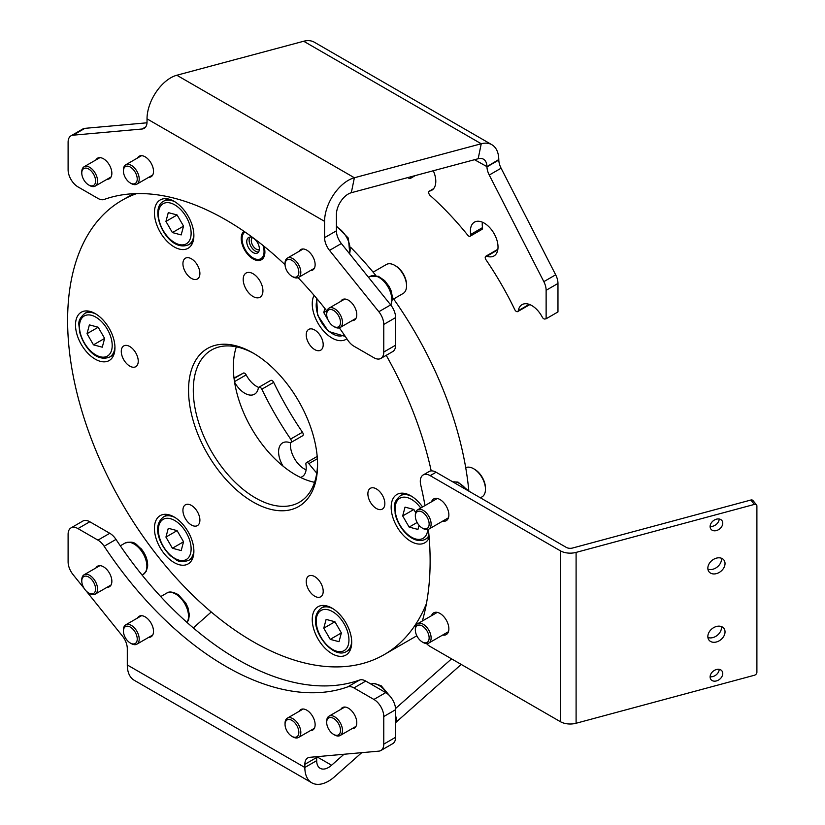 <?xml version="1.0" encoding="UTF-8"?>
<svg xmlns="http://www.w3.org/2000/svg" width="825" height="825" viewBox="0 0 825 825"><rect width="100%" height="100%" fill="white"/><g stroke="black" fill="none" stroke-linecap="round" stroke-linejoin="round"><path stroke-width="1.24" d="M433.3 170.754A19.532 11.272 60 0 1 435.796 181.335A19.532 11.272 60 0 1 431.743 190.276A19.532 11.272 60 0 1 429.577 191.06A2.795 1.609 -120 0 0 429.268 191.173A2.795 1.609 -120 0 0 428.691 192.452A2.795 1.609 -120 0 0 430.155 195.494A225.998 130.484 60 0 1 467.765 235.208A2.795 1.609 -120 0 0 468.755 236.074A2.795 1.609 -120 0 0 470.147 236.208A2.795 1.609 -120 0 0 470.683 234.455A19.532 11.272 60 0 1 470.405 231.083A19.532 11.272 60 0 1 474.447 222.142A19.532 11.272 60 0 1 489.493 227.37A19.532 11.272 60 0 1 498.022 247.026A19.532 11.272 60 0 1 493.979 255.967A19.532 11.272 60 0 1 486.822 256.214A2.795 1.609 -120 0 0 485.791 256.255A2.795 1.609 -120 0 0 485.213 257.534A2.795 1.609 -120 0 0 485.987 259.772A225.998 130.484 60 0 1 514.779 309.643A2.795 1.609 -120 0 0 516.337 311.438A2.795 1.609 -120 0 0 517.739 311.572A2.795 1.609 -120 0 0 518.275 310.705A19.532 11.272 60 0 1 522.07 304.631A19.532 11.272 60 0 1 542.273 317.12A2.795 1.609 -120 0 0 544.861 319.017L546.129 318.77L546.129 290.297A13.953 8.054 -120 0 0 543.83 281.645L489.256 175.044A13.953 8.054 60 0 1 486.956 166.877L498.795 160.04A13.953 8.054 -120 0 0 501.095 168.207L489.256 175.044M485.791 256.255L497.63 249.418A2.795 1.609 60 0 1 497.867 249.325M470.683 234.455L482.522 227.618A19.532 11.272 60 0 1 482.233 224.245A19.532 11.272 60 0 1 482.357 222.183M407.859 177.571A225.998 130.484 60 0 1 408.664 178.159A2.795 1.609 -120 0 0 408.911 178.313A2.795 1.609 -120 0 0 410.314 178.458A2.795 1.609 -120 0 0 410.86 176.767M148.706 177.313A11.859 6.847 -120 0 0 151.057 176.767A11.859 6.847 -120 0 0 153.512 171.332A11.859 6.847 -120 0 0 148.335 159.4A11.859 6.847 -120 0 0 139.198 156.224A11.859 6.847 -120 0 0 137.548 157.987M351.966 320.677A11.859 6.847 -120 0 0 354.327 320.121A11.859 6.847 -120 0 0 356.782 314.696A11.859 6.847 -120 0 0 351.605 302.765A11.859 6.847 -120 0 0 342.468 299.588A11.859 6.847 -120 0 0 340.808 301.352M310.324 270.621A11.859 6.847 -120 0 0 312.675 270.074A11.859 6.847 -120 0 0 315.129 264.639A11.859 6.847 -120 0 0 309.952 252.708A11.859 6.847 -120 0 0 300.816 249.532A11.859 6.847 -120 0 0 299.166 251.295M107.054 179.283A11.859 6.847 -120 0 0 109.405 178.726A11.859 6.847 -120 0 0 111.86 173.302A11.859 6.847 -120 0 0 106.683 161.36A11.859 6.847 -120 0 0 97.546 158.183A11.859 6.847 -120 0 0 95.896 159.947M336.414 230.825A13.953 8.054 -120 0 0 341.354 243.54L329.515 250.377A13.953 8.054 60 0 1 324.576 237.662L336.414 230.825L336.414 214.531A16.737 9.663 -60 0 1 351.316 192.72L478.17 158.73L481.243 143.767L354.379 177.757L176.818 75.24L238.415 58.709A13.953 5.692 -168.4 0 0 239.271 58.503L303.683 41.25A33.485 19.326 120 0 1 314.294 42.199L491.855 144.715A33.485 19.326 -60 0 1 498.785 159.555L498.795 160.04M176.818 75.24A33.485 19.326 120 0 0 147.025 118.852L147.025 121.997A13.953 8.054 60 0 1 144.127 128.38A13.953 8.054 60 0 1 142.086 129.009L145.695 126.926M324.576 237.662L324.576 221.368A33.485 19.326 -60 0 1 354.379 177.757L351.316 192.72M329.515 250.377L378.83 311.726L390.668 304.899A13.953 8.054 60 0 1 395.608 317.604L383.769 324.442A13.953 8.054 -120 0 0 378.83 311.726M341.354 243.54L390.668 304.899M339.353 327.845A273.426 157.864 -120 0 1 347.717 340.075A13.953 8.054 -120 0 0 353.935 346.201L373.9 357.73A13.953 8.054 -120 0 0 380.882 358.421A13.953 8.054 -120 0 0 383.769 352.038L395.608 345.201L395.608 317.604M383.769 352.038L383.769 324.442M395.608 345.201A13.953 8.054 60 0 1 392.71 351.594L380.882 358.421M326.948 311.118A273.426 157.864 -120 0 0 298.062 277.664M285.048 264.732A273.426 157.864 -120 0 0 104.156 199.454A13.953 8.054 -120 0 1 97.938 198.412L77.973 186.883A13.953 8.054 -120 0 1 68.104 169.795L68.104 142.199A13.953 8.054 -120 0 1 70.991 135.816L82.83 128.978A13.953 8.054 60 0 1 84.872 128.349L146.994 122.801M84.872 128.349L73.043 135.187L142.086 129.009M73.043 135.187A13.953 8.054 -120 0 0 70.991 135.816M478.17 158.73A16.737 9.663 -60 0 1 483.481 159.204A16.737 9.663 -60 0 1 486.946 166.629L498.785 159.555M303.683 41.25L481.243 143.767A33.485 19.326 -60 0 1 491.855 144.715M486.946 166.629L474.54 159.71M543.83 281.645L555.668 274.808A13.953 8.054 60 0 1 557.968 283.46L557.968 311.933L546.129 318.77M555.668 274.808L501.095 168.207M482.522 227.618A2.795 1.609 60 0 1 481.986 229.381L470.147 236.208M529.774 304.59A2.795 1.609 60 0 1 529.567 304.734L517.739 311.572M258.875 387.265L270.713 380.438A2.795 1.609 60 0 1 272.106 380.573A2.795 1.609 60 0 1 273.673 382.357L261.834 389.194A2.795 1.609 -120 0 0 260.267 387.41A2.795 1.609 -120 0 0 258.875 387.265A2.795 1.609 -120 0 0 258.328 388.142A19.532 11.272 60 0 1 254.533 394.206A19.532 11.272 60 0 1 234.589 382.192M290.627 439.065L302.466 432.228A2.795 1.609 60 0 1 303.229 434.476A2.795 1.609 60 0 1 302.651 435.755L290.812 442.592A2.795 1.609 -120 0 0 291.39 441.313A2.795 1.609 -120 0 0 290.627 439.065A225.998 130.484 60 0 1 261.834 389.194M283.068 466.156A19.532 11.272 60 0 1 278.592 451.822A19.532 11.272 60 0 1 282.635 442.881A19.532 11.272 60 0 1 289.792 442.623A2.795 1.609 -120 0 0 290.812 442.592M306.085 469.827A19.532 11.272 60 0 1 290.421 444.984A19.532 11.272 60 0 1 290.586 442.685M316.759 473.117A225.998 130.484 60 0 1 308.839 463.64A2.795 1.609 -120 0 0 307.859 462.763A2.795 1.609 -120 0 0 306.467 462.629A2.795 1.609 -120 0 0 305.92 464.392A19.532 11.272 60 0 1 306.209 467.765A19.532 11.272 60 0 1 302.167 476.706A19.532 11.272 60 0 1 300.424 477.397M310.324 730.651A11.859 6.847 -120 0 0 312.675 730.104A11.859 6.847 -120 0 0 315.129 724.67A11.859 6.847 -120 0 0 309.952 712.738A11.859 6.847 -120 0 0 300.816 709.562A11.859 6.847 -120 0 0 299.166 711.325M107.054 587.297A11.859 6.847 -120 0 0 109.405 586.74A11.859 6.847 -120 0 0 111.86 581.316A11.859 6.847 -120 0 0 106.683 569.374A11.859 6.847 -120 0 0 97.546 566.197A11.859 6.847 -120 0 0 95.896 567.961M148.706 637.343A11.859 6.847 -120 0 0 151.057 636.797A11.859 6.847 -120 0 0 153.512 631.362A11.859 6.847 -120 0 0 148.335 619.431A11.859 6.847 -120 0 0 139.198 616.254A11.859 6.847 -120 0 0 137.548 618.018M351.966 728.692A11.859 6.847 -120 0 0 354.327 728.145A11.859 6.847 -120 0 0 356.782 722.71A11.859 6.847 -120 0 0 351.605 710.779A11.859 6.847 -120 0 0 342.468 707.602A11.859 6.847 -120 0 0 340.808 709.366M395.608 715.698L397.103 721.298A13.953 9.869 -15 0 0 396.32 722.04L395.608 722.628M316.718 756.69A13.953 8.054 -120 0 0 316.687 757.494L304.848 764.332L304.848 767.477A33.485 19.326 -60 0 0 311.788 782.801A33.485 19.326 -60 0 0 334.651 776.676L361.721 752.678M397.103 721.298L461.227 664.434M316.779 756.69L331.588 765.239L343.973 754.256M395.557 708.52L451.564 658.855M211.252 611.985L193.297 627.918M395.608 719.359L396.32 722.04L395.608 719.472M331.588 765.239A16.737 9.663 -60 0 1 320.152 768.302A16.737 9.663 -60 0 1 316.687 760.64L304.848 767.477L127.297 664.96A33.485 19.326 120 0 0 134.227 680.285L311.788 782.801M127.297 664.96L127.297 648.667A13.953 8.054 60 0 0 122.358 635.951L86.408 591.236M84.171 588.442L73.043 574.592A13.953 8.054 -120 0 1 68.104 561.887L68.104 534.291A13.953 8.054 -120 0 1 70.991 527.907A13.953 8.054 -120 0 1 77.973 528.598L97.938 540.127L109.777 533.29A13.953 8.054 60 0 1 115.995 539.416A273.426 157.864 -120 0 0 359.556 680.037A13.953 8.054 60 0 1 365.764 681.079L385.739 692.618A13.953 8.054 60 0 1 395.608 709.696L395.608 737.292A13.953 8.054 60 0 1 392.71 743.676L380.882 750.513A13.953 8.054 -120 0 0 383.769 744.129L395.608 737.292M70.991 527.907L82.83 521.07A13.953 8.054 60 0 1 89.812 521.761L109.777 533.29M115.995 539.416L104.156 546.253A13.953 8.054 -120 0 0 97.938 540.127M104.156 546.253A273.426 157.864 -120 0 0 347.717 686.874L359.556 680.037M365.764 681.079L353.935 687.916A13.953 8.054 -120 0 0 347.717 686.874M353.935 687.916L373.9 699.445L385.739 692.618M395.608 709.696L383.769 716.533A13.953 8.054 -120 0 0 373.9 699.445M383.769 716.533L383.769 744.129M380.882 750.513A13.953 8.054 -120 0 1 378.83 751.142L309.787 757.309A13.953 8.054 60 0 0 307.746 757.948A13.953 8.054 60 0 0 304.848 764.332M316.687 757.494L316.687 760.64M234.063 378.489L243.592 372.993L234.001 378.036M302.466 432.228A225.998 130.484 60 0 1 273.673 382.357M258.679 387.42A19.532 11.272 60 0 1 246.17 374.89L234.496 381.624M243.592 372.993A2.795 1.609 60 0 1 246.17 374.89M253.058 273.735A13.953 8.054 -120 0 0 246.087 273.044A13.953 8.054 -120 0 0 243.953 284.223A13.953 8.054 -120 0 0 253.058 296.515A13.953 8.054 -120 0 0 260.04 297.206A13.953 8.054 -120 0 0 262.175 286.028A13.953 8.054 -120 0 0 253.058 273.735M243.942 231.278A16.737 9.663 -120 0 0 242.354 244.891A16.737 9.663 -120 0 0 253.058 258.926A16.737 9.663 -120 0 0 261.432 259.751A16.737 9.663 -120 0 0 263.969 246.232M253.058 501.992A91.235 52.676 60 0 1 188.554 390.256A91.235 52.676 60 0 1 253.058 353.007L253.058 353.007A91.235 52.676 60 0 1 253.069 353.007A91.235 52.676 60 0 1 317.573 464.743A91.235 52.676 60 0 1 253.058 501.992M254.255 353.708A87.883 50.738 -120 0 0 211.489 350.027A87.883 50.738 -120 0 0 198.021 420.451A87.883 50.738 -120 0 0 255.43 497.898A87.883 50.738 -120 0 0 299.372 502.25A87.883 50.738 -120 0 0 317.563 463.361M191.41 505.416A11.993 6.93 -120 0 0 185.408 504.817A11.993 6.93 -120 0 0 183.573 514.439A11.993 6.93 -120 0 0 191.41 525.009A11.993 6.93 -120 0 0 197.412 525.607A11.993 6.93 -120 0 0 199.248 515.986A11.993 6.93 -120 0 0 191.41 505.416M129.762 346.521A11.993 6.93 -120 0 0 123.76 345.923A11.993 6.93 -120 0 0 121.925 355.534A11.993 6.93 -120 0 0 129.762 366.104A11.993 6.93 -120 0 0 135.754 366.702A11.993 6.93 -120 0 0 137.6 357.091A11.993 6.93 -120 0 0 129.762 346.521M191.41 258.803A11.993 6.93 -120 0 0 185.408 258.215A11.993 6.93 -120 0 0 183.573 267.826A11.993 6.93 -120 0 0 191.41 278.396A11.993 6.93 -120 0 0 197.412 278.994A11.993 6.93 -120 0 0 199.248 269.373A11.993 6.93 -120 0 0 191.41 258.803M314.717 330A11.993 6.93 -120 0 0 308.715 329.402A11.993 6.93 -120 0 0 306.879 339.013A11.993 6.93 -120 0 0 314.717 349.583A11.993 6.93 -120 0 0 320.719 350.182A11.993 6.93 -120 0 0 322.554 340.57A11.993 6.93 -120 0 0 314.717 330M376.365 488.895A11.993 6.93 -120 0 0 370.373 488.297A11.993 6.93 -120 0 0 368.528 497.918A11.993 6.93 -120 0 0 376.365 508.489A11.993 6.93 -120 0 0 382.367 509.077A11.993 6.93 -120 0 0 384.202 499.465A11.993 6.93 -120 0 0 376.365 488.895M314.717 576.603A11.993 6.93 -120 0 0 308.715 576.015A11.993 6.93 -120 0 0 306.879 585.626A11.993 6.93 -120 0 0 314.717 596.197A11.993 6.93 -120 0 0 320.719 596.795A11.993 6.93 -120 0 0 322.554 587.173A11.993 6.93 -120 0 0 314.717 576.603M174.147 516.986A27.906 16.108 -120 0 0 160.194 515.604A27.906 16.108 -120 0 0 155.925 537.962A27.906 16.108 -120 0 0 174.147 562.557A27.906 16.108 -120 0 0 188.1 563.939A27.906 16.108 -120 0 0 192.38 541.582A27.906 16.108 -120 0 0 174.147 516.986M95.236 313.603A27.906 16.108 -120 0 0 81.283 312.221A27.906 16.108 -120 0 0 77.003 334.579A27.906 16.108 -120 0 0 95.236 359.164A27.906 16.108 -120 0 0 109.178 360.546A27.906 16.108 -120 0 0 113.458 338.188A27.906 16.108 -120 0 0 95.236 313.603M174.147 201.331A27.906 16.108 -120 0 0 160.194 199.949A27.906 16.108 -120 0 0 155.925 222.307A27.906 16.108 -120 0 0 174.147 246.892A27.906 16.108 -120 0 0 188.1 248.273A27.906 16.108 -120 0 0 192.38 225.916A27.906 16.108 -120 0 0 174.147 201.331M314.067 295.34A27.906 16.108 -120 0 0 331.98 338.013A27.906 16.108 -120 0 0 345.933 339.395A27.906 16.108 -120 0 0 346.861 338.776M422.555 506.983A27.906 16.108 -120 0 0 410.891 495.846A27.906 16.108 -120 0 0 396.938 494.464A27.906 16.108 -120 0 0 392.669 516.821A27.906 16.108 -120 0 0 410.891 541.406A27.906 16.108 -120 0 0 424.844 542.788A27.906 16.108 -120 0 0 429.175 537.745M331.98 608.118A27.906 16.108 -120 0 0 318.027 606.736A27.906 16.108 -120 0 0 313.748 629.093A27.906 16.108 -120 0 0 331.98 653.678A27.906 16.108 -120 0 0 345.933 655.06A27.906 16.108 -120 0 0 350.202 632.703A27.906 16.108 -120 0 0 331.98 608.118M314.573 482.326A87.883 50.738 60 0 1 295.484 474.777A87.883 50.738 60 0 1 236.342 346.82M386.224 355.338A262.267 151.418 60 0 1 431.217 470.9M426.422 603.653A262.267 151.418 60 0 1 384.192 654.627A262.267 151.418 60 0 1 253.058 641.644A262.267 151.418 60 0 1 81.727 410.53A262.267 151.418 60 0 1 121.935 200.372A262.267 151.418 60 0 1 136.661 193.597M350.945 247.583A262.267 151.418 60 0 1 375.901 275.56M392.587 297.495A262.267 151.418 60 0 1 468.847 491.03M416.831 635.786A262.267 151.418 60 0 1 415.759 636.405L384.192 654.627M394.721 265.341L395.701 265.908A15.345 8.858 60 0 1 398.496 267.95A15.345 8.858 60 0 1 406.55 284.707L406.55 285.842A16.737 9.663 -120 0 0 397.763 267.568A16.737 9.663 -120 0 0 394.721 265.341A16.737 9.663 -120 0 0 386.347 264.516L373.106 272.157M393.638 298.97L403.085 293.504A16.737 9.663 -120 0 0 406.55 285.842M329.495 322.451L330.547 323.792M324.864 308.457L323.771 312.541L328.051 319.945M326.731 310.839L323.771 312.541M262.866 258.576A16.737 9.663 60 0 1 262.855 258.586L259.225 259.318A15.541 8.972 60 0 1 252.945 257.874A15.541 8.972 60 0 1 243.323 245.52A15.541 8.972 60 0 1 243.963 232.887A15.541 8.972 60 0 1 244.973 231.99M262.948 245.407A15.541 8.972 60 0 1 259.225 259.318M258.555 252.027A8.931 5.156 60 0 1 255.358 251.14A8.931 5.156 60 0 1 249.944 237.115M252.997 252.502A8.931 5.156 60 0 1 247.222 244.633A8.931 5.156 60 0 1 248.603 237.517A8.931 5.156 60 0 1 253.131 238.002A8.931 5.156 60 0 1 258.906 245.871A8.931 5.156 60 0 1 257.524 252.986A8.931 5.156 60 0 1 252.997 252.502M259.339 249.645A6.971 4.032 60 0 1 256.173 249.088A6.971 4.032 60 0 1 251.759 243.262A6.971 4.032 60 0 1 252.398 237.621M129.649 642.613A9.766 5.641 -120 0 0 130.329 643.036A9.766 5.641 -120 0 0 137.228 639.437A9.766 5.641 -120 0 0 131.01 627.526A9.766 5.641 -120 0 0 123.43 631.084A9.766 5.641 -120 0 0 129.649 642.613M123.43 631.084L123.43 629.939A11.158 6.445 60 0 1 125.74 624.834A11.158 6.445 60 0 1 132.093 625.876A11.158 6.445 60 0 1 138.744 635.724A11.158 6.445 60 0 1 136.898 644.16A11.158 6.445 60 0 1 131.319 643.613L130.329 643.036M94.957 183.944A9.766 5.641 -120 0 0 91.565 171.414A9.766 5.641 -120 0 0 82.407 170.053A9.766 5.641 -120 0 0 81.778 173.013A9.766 5.641 -120 0 0 88.688 184.975A9.766 5.641 -120 0 0 94.957 183.944M81.778 173.013L81.778 171.868A11.158 6.445 60 0 1 82.5 168.486A11.158 6.445 60 0 1 84.088 166.763A11.158 6.445 60 0 1 94.174 171.548A11.158 6.445 60 0 1 96.845 184.367A11.158 6.445 60 0 1 95.246 186.089A11.158 6.445 60 0 1 89.667 185.542L88.688 184.975M81.799 580.408A9.766 5.641 -120 0 0 81.778 581.027A9.766 5.641 -120 0 0 88.688 592.989A9.766 5.641 -120 0 0 95.566 589.627A9.766 5.641 -120 0 0 89.234 577.387A9.766 5.641 -120 0 0 81.799 580.408M81.778 581.027L81.778 579.893A11.158 6.445 60 0 1 81.799 579.181A11.158 6.445 60 0 1 84.088 574.778A11.158 6.445 60 0 1 92.977 578.077A11.158 6.445 60 0 1 97.536 589.71A11.158 6.445 60 0 1 95.246 594.113A11.158 6.445 60 0 1 89.667 593.557L88.688 592.989M294.484 737.251A9.766 5.641 -120 0 0 298.372 729.166A9.766 5.641 -120 0 0 289.42 719.493A9.766 5.641 -120 0 0 285.048 724.391A9.766 5.641 -120 0 0 291.947 736.354A9.766 5.641 -120 0 0 294.484 737.251M285.048 724.391L285.048 723.247A11.158 6.445 60 0 1 287.358 718.142A11.158 6.445 60 0 1 290.039 717.657A11.158 6.445 60 0 1 299.537 726.619A11.158 6.445 60 0 1 298.516 737.467A11.158 6.445 60 0 1 295.824 737.952A11.158 6.445 60 0 1 292.937 736.921L291.947 736.354M333.156 734.116A9.766 5.641 -120 0 0 333.599 734.384A9.766 5.641 -120 0 0 340.498 730.651A9.766 5.641 -120 0 0 334.043 718.709A9.766 5.641 -120 0 0 326.69 722.432A9.766 5.641 -120 0 0 333.156 734.116M326.69 722.432L326.69 721.287A11.158 6.445 60 0 1 329 716.183A11.158 6.445 60 0 1 335.084 717.038A11.158 6.445 60 0 1 341.963 726.887A11.158 6.445 60 0 1 340.168 735.508A11.158 6.445 60 0 1 334.579 734.962L333.599 734.384M290.503 259.71A9.766 5.641 -120 0 0 285.048 264.361A9.766 5.641 -120 0 0 291.947 276.323A9.766 5.641 -120 0 0 293.391 276.973A9.766 5.641 -120 0 0 298.702 270.579A9.766 5.641 -120 0 0 290.503 259.71M285.048 264.361L285.048 263.216A11.158 6.445 60 0 1 287.358 258.112A11.158 6.445 60 0 1 291.287 257.916A11.158 6.445 60 0 1 299.867 267.424A11.158 6.445 60 0 1 298.516 277.437A11.158 6.445 60 0 1 294.587 277.643A11.158 6.445 60 0 1 292.937 276.891L291.947 276.323M137.074 180.634A9.766 5.641 -120 0 0 131.804 168.104A9.766 5.641 -120 0 0 123.585 169.434A9.766 5.641 -120 0 0 123.43 171.053A9.766 5.641 -120 0 0 130.329 183.006A9.766 5.641 -120 0 0 137.074 180.634M123.43 171.053L123.43 169.909A11.158 6.445 60 0 1 123.606 168.063A11.158 6.445 60 0 1 125.74 164.804A11.158 6.445 60 0 1 135.104 168.661A11.158 6.445 60 0 1 139.023 180.871A11.158 6.445 60 0 1 136.898 184.13A11.158 6.445 60 0 1 131.319 183.583L130.329 183.006M334.651 326.886A9.766 5.641 -120 0 0 340.416 321.121A9.766 5.641 -120 0 0 332.537 309.911A9.766 5.641 -120 0 0 326.69 314.407A9.766 5.641 -120 0 0 333.599 326.37A9.766 5.641 -120 0 0 334.651 326.886M326.69 314.407L326.69 313.273A11.158 6.445 60 0 1 329 308.168A11.158 6.445 60 0 1 333.372 308.127A11.158 6.445 60 0 1 341.622 317.769A11.158 6.445 60 0 1 340.168 327.494A11.158 6.445 60 0 1 335.796 327.535A11.158 6.445 60 0 1 334.579 326.937L333.599 326.37M420.637 511.366A9.766 5.641 -120 0 0 415.336 516.058A9.766 5.641 -120 0 0 422.235 528.021A9.766 5.641 -120 0 0 423.833 528.722A9.766 5.641 -120 0 0 428.959 522.081A9.766 5.641 -120 0 0 420.637 511.366M415.336 516.058L415.336 514.924A11.158 6.445 60 0 1 417.646 509.809A11.158 6.445 60 0 1 421.4 509.561A11.158 6.445 60 0 1 430.114 519.007A11.158 6.445 60 0 1 428.804 529.145A11.158 6.445 60 0 1 425.05 529.392A11.158 6.445 60 0 1 423.225 528.588L422.235 528.021M428.876 639.973A9.766 5.641 -120 0 0 424.132 627.382A9.766 5.641 -120 0 0 415.594 627.928A9.766 5.641 -120 0 0 415.336 629.97A9.766 5.641 -120 0 0 422.235 641.922A9.766 5.641 -120 0 0 428.876 639.973M415.336 629.97L415.336 628.825A11.158 6.445 60 0 1 415.635 626.505A11.158 6.445 60 0 1 417.646 623.721A11.158 6.445 60 0 1 427.226 627.835A11.158 6.445 60 0 1 430.815 640.262A11.158 6.445 60 0 1 428.804 643.046A11.158 6.445 60 0 1 423.225 642.5L422.235 641.922M177.086 214.954L168.29 212.613L165.938 221.42L172.394 232.578L181.191 234.919L183.542 226.112L177.086 214.954M183.532 226.153L172.394 232.578M177.097 214.974L165.938 221.42M89.378 324.885L87.027 333.692L93.472 344.85L102.279 347.191L104.62 338.384L98.175 327.226L89.378 324.885M98.185 327.247L87.027 333.692M104.61 338.415L93.472 344.85M165.938 537.085L172.394 548.243L181.191 550.584L183.542 541.778L177.086 530.619L168.29 528.278L165.938 537.085L177.097 530.64M183.532 541.808L172.394 548.243M330.227 639.365L339.023 641.706L341.364 632.899L334.919 621.741L326.123 619.4L323.771 628.207L330.227 639.365L341.364 632.93M334.929 621.761L323.771 628.207M473.632 468.734L474.623 469.301A15.345 8.858 60 0 1 485.1 484.626A15.345 8.858 60 0 1 485.471 488.101L485.471 489.235A16.737 9.663 -120 0 0 485.059 485.451A16.737 9.663 -120 0 0 473.632 468.734A16.737 9.663 -120 0 0 465.723 467.672M480.408 497.815L482.006 496.897A16.737 9.663 -120 0 0 485.471 489.235M415.635 512.593L413.83 509.468L405.034 507.127L402.683 515.934L409.138 527.092L417.935 529.433L419.048 525.278M417.141 522.472L409.138 527.092M413.851 509.489L402.683 515.934M721.432 626.567A9.487 7.023 -38.9 0 1 721.493 627.526A9.487 7.023 -38.9 0 1 716.832 635.673A9.487 7.023 -38.9 0 1 707.902 637.488M725.031 631.909A9.487 7.023 -38.9 0 1 718.719 641.077A9.487 7.023 -38.9 0 1 709.057 640.179A9.487 7.023 -38.9 0 1 707.84 636.539A9.487 7.023 -38.9 0 1 714.151 627.371A9.487 7.023 -38.9 0 1 723.814 628.258A9.487 7.023 -38.9 0 1 725.031 631.909M721.432 558.226A9.487 7.023 -38.9 0 1 721.493 559.185A9.487 7.023 -38.9 0 1 716.832 567.322A9.487 7.023 -38.9 0 1 707.902 569.147M725.031 563.568A9.487 7.023 -38.9 0 1 718.719 572.725A9.487 7.023 -38.9 0 1 709.057 571.838A9.487 7.023 -38.9 0 1 707.84 568.198A9.487 7.023 -38.9 0 1 714.151 559.03A9.487 7.023 -38.9 0 1 723.814 559.917A9.487 7.023 -38.9 0 1 725.031 563.568M719.214 669.364A6.971 5.167 -38.9 0 1 710.119 676.706M722.762 673.53A6.971 5.167 -38.9 0 1 718.121 680.264A6.971 5.167 -38.9 0 1 711.006 679.614A6.971 5.167 -38.9 0 1 710.108 676.933A6.971 5.167 -38.9 0 1 714.749 670.189A6.971 5.167 -38.9 0 1 721.865 670.849A6.971 5.167 -38.9 0 1 722.762 673.53M719.214 519.007A6.971 5.167 -38.9 0 1 710.119 526.36M722.762 523.174A6.971 5.167 -38.9 0 1 718.121 529.908A6.971 5.167 -38.9 0 1 711.006 529.258A6.971 5.167 -38.9 0 1 710.108 526.577A6.971 5.167 -38.9 0 1 714.749 519.832A6.971 5.167 -38.9 0 1 721.865 520.493A6.971 5.167 -38.9 0 1 722.762 523.174M431.537 501.796A12.55 7.25 60 0 1 433.713 498.919A12.55 7.25 60 0 1 439.993 499.548A12.55 7.25 60 0 1 448.192 510.613A12.55 7.25 60 0 1 446.273 520.668A12.55 7.25 60 0 1 442.695 521.122M431.537 615.697A12.55 7.25 60 0 1 433.713 612.831A12.55 7.25 60 0 1 439.993 613.449A12.55 7.25 60 0 1 448.192 624.515A12.55 7.25 60 0 1 446.273 634.569A12.55 7.25 60 0 1 442.695 635.023M436.085 472.23L430.165 475.643A13.953 8.054 -120 0 0 423.194 474.952L429.113 471.539A13.953 8.054 60 0 1 436.085 472.23L566.259 547.377A5.579 3.218 -0 0 0 572.56 548.027L750.833 500.032A2.795 2.062 -38.9 0 1 752.998 500.558L756.535 504.931A2.795 2.062 141.1 0 0 754.37 504.415L750.833 500.032M430.165 475.643L560.34 550.801A13.953 8.054 -0 0 0 576.097 552.399L754.37 504.415M423.194 474.952A13.953 8.054 -120 0 0 420.75 485.017A288.771 166.722 60 0 1 424.999 505.57M428.392 529.351A288.771 166.722 60 0 1 422.359 620.998M426.494 643.562A13.953 8.054 -120 0 0 430.165 646.501L560.34 721.658A13.953 8.054 -0 0 0 576.097 723.257L754.37 675.262A2.795 2.062 141.1 0 0 756.896 672.313L756.896 506.003A2.795 2.062 141.1 0 0 756.535 504.931M497.774 249.892L486.822 256.214M433.517 188.791L429.577 191.06M324.576 221.368L147.025 118.852M557.968 283.46L546.129 290.297M518.275 310.705L529.227 304.384M317.377 458.71L308.839 463.64M89.812 521.761L77.973 528.598M317.326 299.186A23.162 13.365 -120 0 0 328.35 330.722A23.162 13.365 -120 0 0 344.242 334.888M186.986 622.421A18.14 10.467 -120 0 0 176.973 594.866A18.14 10.467 -120 0 0 166.64 593.165L160.71 596.588M124.987 543.108C135.455 540.179 135.857 544.799 141.23 548.831C145.705 554.359 147.85 560.165 147.654 566.259L146.293 571.209L143.127 574.52A18.14 10.467 -120 0 0 146.84 567.373A18.14 10.467 -120 0 0 139.435 548.481A18.14 10.467 -120 0 0 124.987 543.108L120.295 545.82M332.31 685.658A18.14 10.467 -120 0 0 330.01 685.792M387.173 693.557A18.14 10.467 -120 0 0 379.799 685.915A18.14 10.467 -120 0 0 370.899 684.049L374.354 683.42L381.191 685.771L390.039 696.238M349.532 253.718A18.14 10.467 -120 0 0 336.414 226.854M390.71 304.941A18.14 10.467 -120 0 0 389.142 289.049A18.14 10.467 -120 0 0 377.004 276.437A18.14 10.467 -120 0 0 369.909 276.499L368.497 277.313M466.558 489.823A18.14 10.467 -120 0 0 456.761 482.285A18.14 10.467 -120 0 0 452.884 481.934M193.854 234.321A25.111 14.499 60 0 1 188.688 244.705A25.111 14.499 60 0 1 188.678 244.716C167.578 253.636 147.716 209.416 163.546 201.238A25.111 14.499 60 0 1 163.567 201.228A25.111 14.499 60 0 1 175.158 201.939M163.144 203.723A23.162 13.365 -120 0 0 163.175 230.474A23.162 13.365 -120 0 0 186.337 243.818A23.162 13.365 -120 0 0 186.306 217.057A23.162 13.365 -120 0 0 163.144 203.723M114.933 346.582A25.111 14.499 60 0 1 109.766 356.988C95.793 362.783 83.201 346.098 79.478 331.423C79.509 324.06 76.096 321.42 84.655 313.49A25.111 14.499 60 0 1 96.247 314.212M80.015 331.825A23.162 13.365 -120 0 0 100.083 356.751A23.162 13.365 -120 0 0 111.633 340.251A23.162 13.365 -120 0 0 91.565 315.325A23.162 13.365 -120 0 0 80.015 331.825M193.854 549.976A25.111 14.499 60 0 1 188.678 560.381C177.55 563.826 176.983 559.567 170.61 555.926C159.73 545.377 151.553 526.092 163.567 516.883A25.111 14.499 60 0 1 175.158 517.605M170.517 555.266A23.162 13.365 -120 0 0 190.565 553.441A23.162 13.365 -120 0 0 178.963 523.597A23.162 13.365 -120 0 0 158.916 525.422A23.162 13.365 -120 0 0 170.517 555.266M325.504 605.632L321.379 608.015A25.111 14.499 60 0 1 321.399 608.004A25.111 14.499 60 0 1 332.991 608.726M351.677 641.097A25.111 14.499 60 0 1 346.521 651.492A25.111 14.499 60 0 1 346.51 651.502L350.615 649.131M344.159 650.595A23.162 13.365 -120 0 0 344.138 623.844A23.162 13.365 -120 0 0 320.977 610.5A23.162 13.365 -120 0 0 321.007 637.261A23.162 13.365 -120 0 0 344.159 650.595M428.979 535.404A25.111 14.499 60 0 1 425.422 539.23C413.707 545.397 398.351 529.134 395.144 513.666C395.165 506.302 391.762 503.662 400.311 495.743A25.111 14.499 60 0 1 411.902 496.454M420.74 508.025A23.162 13.365 -120 0 0 402.012 497.392A23.162 13.365 -120 0 0 395.67 514.068A23.162 13.365 -120 0 0 412.83 537.9A23.162 13.365 -120 0 0 427.783 529.547M560.34 550.801L560.34 721.658M576.097 552.399L576.097 723.257M433.62 188.667L429.268 191.173M415.284 175.591L410.314 178.458M317.192 456.431L306.467 462.629M121.935 200.372L133.464 193.71M316.625 298.351L317.635 315.212L328.433 331.392L345.293 336.435M243.963 232.887L244.839 231.897M187.11 622.535L188.647 619.678L189.348 614.728L187.945 607.654L185.831 603.106L178.365 594.722C172.941 591.731 169.042 591.216 166.64 593.165M152.708 635.033L136.898 644.16M141.549 615.697L125.74 624.834M99.907 157.637L84.088 166.763M111.066 176.963L95.246 186.089M143.127 574.52L142.106 575.107M111.066 584.977L95.246 594.113M99.907 565.651L84.088 574.778M334.104 685.513L329.752 685.802M314.325 728.341L298.516 737.467M303.167 709.015L287.358 718.142M355.977 726.382L340.168 735.508M344.819 707.046L329 716.183M303.167 248.985L287.358 258.112M314.325 268.311L298.516 277.437M336.414 226.112L348.387 238.167L349.81 254.059M141.549 155.678L125.74 164.804M152.708 175.003L136.898 184.13M390.875 305.157L392.607 298.062L391.205 290.988L389.091 286.43L384.687 280.634L378.345 276.272L369.909 276.499M355.977 318.368L340.168 327.494M344.819 299.032L329 308.168M452.76 481.852L458.019 482.099L468.971 491.215M437.291 498.475L417.646 509.809M448.449 517.801L428.804 529.145M437.291 612.377L417.646 623.721M448.449 631.702L428.804 643.046M188.678 244.716L192.782 242.344M163.567 201.228L167.671 198.856M109.766 356.988L113.871 354.616M84.655 313.49L88.76 311.118M188.678 560.381L192.782 558.009M163.567 516.883L167.671 514.511M321.379 608.015C303.136 621.854 331.516 661.165 346.51 651.502M400.311 495.743L404.415 493.371M425.422 539.23L429.124 537.096"/></g></svg>
